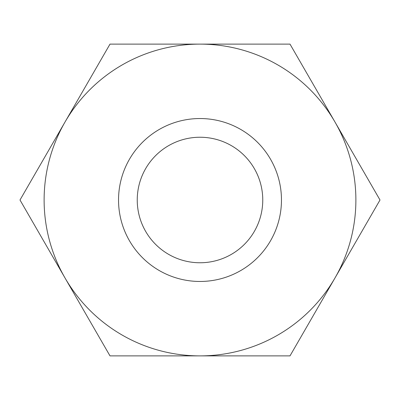 <?xml version="1.0" encoding="UTF-8"?>
<svg xmlns="http://www.w3.org/2000/svg" width="400" height="400" viewBox="0 0 400 400"><rect width="100%" height="100%" fill="white"/><g stroke="black" fill="none" stroke-linecap="round" stroke-linejoin="round"><path stroke-width="0.3" stroke-dasharray="2 1.5" d="M200 262.76A62.76 62.76 0 0 0 262.76 200A62.76 62.76 0 0 0 200 137.24A62.76 62.76 0 0 0 137.24 200A62.76 62.76 0 0 0 200 262.76A62.76 62.76 0 0 1 137.24 200A62.76 62.76 0 0 1 200 137.24A62.76 62.76 0 0 1 262.76 200A62.76 62.76 0 0 1 200 262.76A62.76 62.76 0 0 1 137.24 200A62.76 62.76 0 0 1 200 137.24A62.76 62.76 0 0 1 262.76 200A62.76 62.76 0 0 1 200 262.76M200 118.535A81.465 81.465 0 0 0 129.45 240.735A81.465 81.465 0 0 0 270.55 240.735A81.465 81.465 0 0 0 200 118.535M110 355.885L65 277.94A155.885 155.885 0 0 0 200 355.885L290 355.885L335 277.94A155.885 155.885 0 0 0 335 122.06L380 200L335 277.94A155.885 155.885 0 0 1 200 355.885L110 355.885M20 200L110 44.115L290 44.115L335 122.06A155.885 155.885 0 0 0 65 122.06A155.885 155.885 0 0 0 65 277.94L20 200"/><path stroke-width="0.6" d="M20 200L110 44.115L290 44.115L380 200L290 355.885L200 355.885A155.885 155.885 0 0 0 335 122.06A155.885 155.885 0 0 0 65 122.06A155.885 155.885 0 0 0 65 277.94L20 200M110 355.885L200 355.885A155.885 155.885 0 0 1 65 277.94L110 355.885M262.76 200A62.76 62.76 0 0 0 200 137.24A62.76 62.76 0 0 0 137.24 200A62.76 62.76 0 0 0 200 262.76A62.76 62.76 0 0 0 262.76 200M200 118.535A81.465 81.465 0 0 1 270.55 240.735A81.465 81.465 0 0 1 129.45 240.735A81.465 81.465 0 0 1 200 118.535"/></g></svg>
